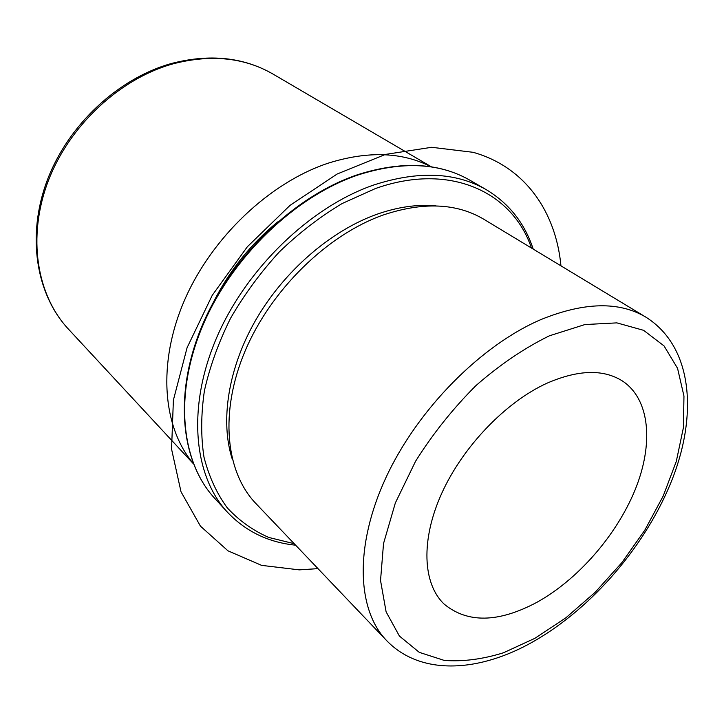 <?xml version="1.0" encoding="UTF-8"?>
<svg xmlns="http://www.w3.org/2000/svg" width="724" height="724" viewBox="0 0 724 724"><rect width="100%" height="100%" fill="white"/><g stroke="black" fill="none" stroke-linecap="round" stroke-linejoin="round"><path stroke-width="1.09" d="M547.136 383.132C505.868 401.865 462.944 446.464 441.758 493.27C420.544 540.131 422.753 583.716 444.065 604.033C467.442 623.346 498.32 622.812 536.674 602.44C577.861 579.734 616.495 535.389 635.129 489.804C653.618 444.328 650.297 399.829 622.83 381.249C603.735 368.969 578.503 369.593 547.136 383.132M533.669 641.41C593.128 607.463 646.912 544.131 672.515 478.609C697.701 413.666 692.578 346.651 645.989 317.212L483.913 219.309C456.609 203.037 422.888 201.661 382.743 215.164C326.995 235.092 270.857 289.971 245.074 351.095C219.245 412.282 225.626 472.129 255.871 503.506L386.562 640.523C421.106 676.451 479.949 672.008 533.163 641.69M436.129 205.924C417.531 204.105 397.648 206.937 376.471 214.422C330.705 230.884 284.242 270.975 256.052 319.51C227.97 368.118 219.915 421.495 232.449 459.758M277.663 221.915C250.812 244.024 229.499 270.586 213.734 301.582M193.208 463.378C162.728 427.314 157.135 363.548 184.43 300.406C211.716 237.327 269.971 182.394 328.325 163.135C368.018 150.737 402.291 151.977 431.16 166.837M560.955 265.844C555.923 211.951 525.19 166.855 473.071 152.302L431.631 147.298L385.421 154.42L337.158 174.013L290.007 205.39L247.337 246.766L212.213 295.365L187.082 347.71L173.389 400.119L171.561 449.124L181.027 491.822L200.439 526.149L227.979 550.828L261.599 565.372L299.265 569.869L317.99 568.63M534.964 638.278L565.924 617.771L595.228 592.232L621.826 562.684L644.767 530.24L663.184 496.067L676.297 461.405L683.42 427.594L683.963 396.064L677.555 368.317L664.035 345.909L643.6 330.325L616.866 322.877L584.92 324.551L549.389 335.809C524.52 348 500.076 364.552 476.066 385.485C453.043 408.481 432.88 433.739 415.576 461.251L395.349 502.936L383.53 543.525L380.534 580.494L386.1 611.816L399.413 636.052L419.259 652.342L444.21 660.406C462.862 661.808 482.618 659.265 503.497 652.767L534.964 638.278M645.989 317.212C619.328 301.284 584.458 302.008 541.38 319.384C481.415 344.841 417.648 409.114 385.946 477.614C354.163 546.195 356.995 609.979 386.562 640.523M531.452 248.024C512.628 192.113 450.174 162.004 375.566 188.493L342.208 203.498C320.08 216.72 299.103 232.875 279.292 251.952C260.568 272.405 244.332 294.487 230.594 318.198C218.594 342.371 209.87 366.534 204.421 390.688C200.946 414.363 200.801 436.518 203.996 457.179C208.992 476.618 216.775 493.542 227.354 507.949C239.273 520.746 253.11 530.583 268.857 537.48L294.206 543.688M533.208 249.083C524.683 223.191 509.017 203.372 486.211 189.643C455.695 172.14 418.255 170.583 373.874 184.955C310.515 206.729 246.223 268.532 216.512 338.008C186.747 407.576 193.697 475.867 227.399 512.176C245.753 531.461 268.495 542.466 295.618 545.181M214.648 498.266C180.611 461.532 173.389 393.575 202.394 325.04C231.363 256.567 294.505 196.005 357.366 174.792C401.485 160.746 438.988 162.547 469.867 180.195C439.359 162.71 402.101 160.963 358.099 174.955C295.292 196.159 231.888 256.92 202.81 325.519C173.688 394.2 180.955 461.948 214.648 498.266L227.399 512.176M68.409 329.094C36.082 294.442 26.326 235.924 47.214 180.367C68.128 124.854 118.274 78.138 171.814 63.395C209.897 53.612 243.635 57.178 273.038 74.083C244.386 57.522 211.146 54.083 173.317 63.775C119.885 78.482 69.205 125.578 48.101 181.353C26.987 237.201 36.77 295.247 68.409 329.094L193.344 463.704M469.867 180.195L486.211 189.643M273.038 74.083L431.513 166.891"/></g></svg>
